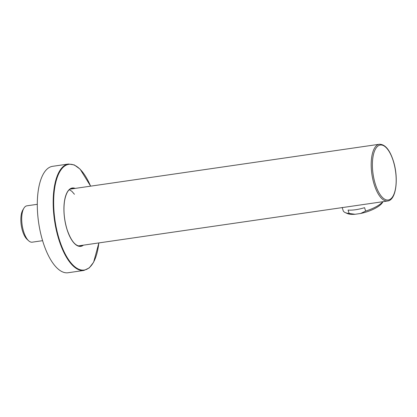 <?xml version="1.0" encoding="UTF-8"?>
<svg xmlns="http://www.w3.org/2000/svg" width="417" height="417" viewBox="0 0 417 417"><rect width="100%" height="100%" fill="white"/><g stroke="black" fill="none" stroke-linecap="round" stroke-linejoin="round"><path stroke-width="0.63" d="M78.344 245.894L387.596 201.015C396.4 200.186 398.808 177.85 393.32 160.853C389.733 149.766 385.079 144.23 379.355 144.256A28.679 11.686 81.7 0 0 374.2 184.523A28.679 11.686 81.7 0 0 387.596 201.015M83.937 270.44L68.065 272.744A53.767 21.913 -98.3 0 1 42.946 241.818A53.767 21.913 81.7 0 1 52.62 166.32L68.492 164.017A53.767 21.913 -98.3 0 0 58.823 239.514A53.767 21.913 -98.3 0 0 83.937 270.44L89.222 267.928L93.622 262.225L98.871 242.918M71.234 188.974A29.127 11.869 81.7 0 0 70.629 188.844M79.47 245.733A29.127 11.869 -98.3 0 1 78.928 246.03M382.837 201.708A21.507 7.146 162.7 0 1 365.631 211.065L364.573 207.671A21.507 7.146 -17.3 0 1 355.665 209.715A21.507 7.146 -17.3 0 1 348.07 210.069L349.128 213.457A21.507 7.146 162.7 0 1 345.208 212.576L347.246 213.494A19.714 6.547 -17.3 0 0 355.102 214.281L360.663 213.473A19.714 6.547 -17.3 0 0 382.483 202.516L382.988 201.682M365.631 211.065L360.663 213.473M349.128 213.457L355.102 214.281M345.208 212.576A21.507 7.146 162.7 0 1 343.144 210.585L342.164 207.437M42.597 240.672L32.203 242.178A18.369 7.485 -98.3 0 1 28.622 240.75L27.095 239.348A16.581 6.755 -98.3 0 1 22.581 231.107A16.581 6.755 -98.3 0 1 22.831 209.986L23.899 208.208A18.369 7.485 -98.3 0 1 26.928 205.816L37.321 204.309M28.622 240.75A18.369 7.485 -98.3 0 1 23.623 231.612A18.369 7.485 -98.3 0 1 23.899 208.208M375.3 184.033A27.783 11.322 81.7 0 0 392.079 197.538A27.783 11.322 81.7 0 0 393.273 161.004A27.783 11.322 81.7 0 0 376.494 147.498A27.783 11.322 81.7 0 0 375.3 184.033M82.384 245.311A29.127 11.869 -98.3 0 1 80.398 246.051C75.378 246.28 70.921 240.708 67.017 229.345C64.114 219.54 63.285 210.121 64.526 201.098C66.366 190.981 69.644 188.698 72.032 188.406A29.127 11.869 -98.3 0 1 74.148 188.552M83.421 245.16A29.482 12.015 -98.3 0 1 67.001 229.402A29.482 12.015 -98.3 0 1 64.791 199.321A29.482 12.015 -98.3 0 1 75.18 188.401M98.829 242.923A53.412 21.767 -98.3 0 1 82.081 270.091A53.412 21.767 -98.3 0 1 59.261 239.322A53.412 21.767 -98.3 0 1 59.949 171.46A53.412 21.767 -98.3 0 1 90.593 186.164M70.103 189.136L379.355 144.256M90.635 186.159L80.111 169.14L74.273 164.918L68.492 164.017M74.44 194.27L71.828 191.278L69.331 189.719"/></g></svg>
